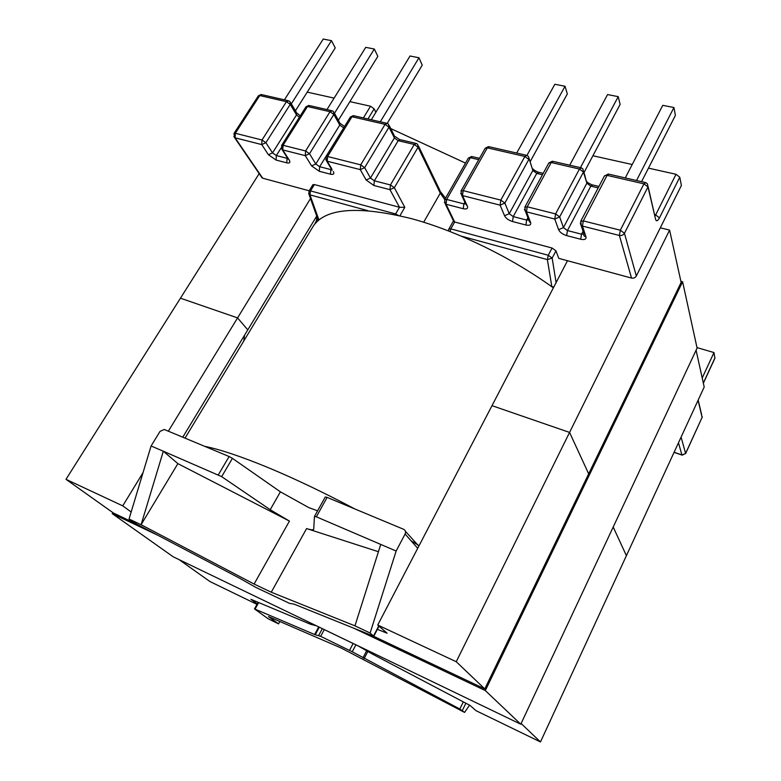 <?xml version="1.0" encoding="UTF-8"?>
<svg xmlns="http://www.w3.org/2000/svg" width="781" height="781" viewBox="0 0 781 781"><rect width="100%" height="100%" fill="white"/><g stroke="black" fill="none" stroke-linecap="round" stroke-linejoin="round"><path stroke-width="1.17" d="M324.164 629.818L320.669 636.349L352.251 651.774L459.824 709.021L464.568 712.409L341.199 648.035L268.459 616.59L278.553 623.873L268.127 618.767L254.479 608.897L258.14 602.327M317.603 510.803L308.778 507.601L280.389 491.825L270.216 509.72L289.439 521.083L177.892 463.641L163.327 451.223L221.667 476.644L232.416 458.349L229.116 456.524L218.348 474.809M254.108 584.051L141.088 524.725L129.041 519.023L136.812 524.217L239.367 578.077L255.943 587.458L289.605 603.401L293.978 604.094L373.777 636.261L370.116 633.02L396.143 551.025L405.095 534.028C405.983 531.89 405.505 530.319 403.67 529.313L327.122 497.39L316.354 516.817L380.737 544.416L354.964 625.854L271.261 592.213L254.108 584.051L289.439 521.083M316.354 516.817L314.479 516.446L313.689 529.411C312.83 530.084 310.457 529.811 306.591 528.571L378.424 551.708M478.733 159.685L470.377 157.723L446.664 199.438L463.875 203.88L463.27 208.722L446.088 204.261L454.669 222.009L450.803 228.882L548.262 255.27L552.079 248.026L454.669 222.009L453.478 220.896M552.079 248.026L555.974 250.857L552.167 258.091L556.092 282.615M654.712 214.726L655.64 214.951L676.014 174.28L679.773 177.199L681.383 185.448L636.33 276.025C635.236 277.753 633.635 278.436 631.526 278.065L558.766 258.365L555.974 250.857M676.014 174.28L648.464 168.14M632.21 164.518L592.906 155.761M307.236 92.129L334.112 98.113M349.888 101.628L370.526 106.226L363.39 117.931M367.958 118.976L374.119 108.842L370.526 106.226M374.119 108.842L375.876 112.279M390.754 128.572L465.515 163.083M380.737 544.416L396.143 551.025M129.041 519.023L151.084 445.98L160.046 431.376L164.264 429.482L229.116 456.524M232.416 458.349L280.389 491.825M314.528 516.358L325.267 496.989L327.122 497.39M354.964 625.854L370.116 633.02M553.885 286.852L551.855 286.773L547.383 259.614L461.161 236.106M580.449 167.651L618.23 96.649L607.559 94.569L569.72 165.201M618.23 96.649L620.124 104.42L584.042 172.494M516.7 153.047L554.852 84.28L565.034 86.261L526.95 155.399L524.881 156.473L487.315 147.843L463.143 190.632L500.816 200.112L524.881 156.473L528.844 159.441L504.858 203.07L509.241 213.701L532.857 170.473L528.386 156.454L526.95 155.399M565.034 86.261L567.328 93.945L530.231 161.53M636.544 180.509L673.935 107.524L662.757 105.347L625.288 177.931M673.935 107.524L675.399 115.393L641.562 181.661M270.216 509.72L221.667 476.644M261.401 176.311L262.68 178.195L309.169 190.779M314.392 184.55L312.888 184.716L309.003 191.072L310.496 190.906L314.392 184.55L399.491 207.277L404.812 207.326L394.327 187.723L418.079 147.248L440.279 193.161L444.76 199.555M177.892 463.641L141.088 524.725L163.327 451.223L151.084 445.98M317.896 219.158L318.482 220.349M334.463 113.304L374.324 49.027L377.838 56.349L338.358 120.294M374.324 49.027L365.752 47.348L326.966 109.584M387.249 123.33L422.228 65.155L418.977 57.745L380.298 121.797M418.977 57.745L410.035 55.998L371.336 119.747M291.303 103.853L331.476 40.661L335.234 47.895L295.433 110.775M331.476 40.661L323.246 39.05L284.421 99.831M703.359 383.217L714.908 358.245L713.98 352.563L702.207 377.984M713.98 352.563L696.984 347.604M464.568 712.409L469.537 705.155M320.669 636.349L314.626 634.523L254.479 608.897M278.553 623.873L279.862 621.481M257.252 603.918L250.955 599.32L310.692 624.331L316.246 625.737L358.157 645.916L372.84 654.302L469.957 705.37L476.039 710.681L540.481 741.95L626.401 555.672L613.202 527.038L626.401 555.672L704.198 387.015L696.086 350.22M373.591 636.251L484.796 688.92L456.241 661.722L377.74 625.034L387.132 633.225L377.379 629.349M660.316 227.808L669.59 230.092L569.574 432.43L492.001 405.671L569.574 432.43L588.669 473.842L569.574 432.43L456.241 661.722M377.74 625.034L567.494 260.727M316.764 215.995L247.772 329.875L237.58 317.896L180.45 298.196L237.58 317.896L247.772 329.875L182.764 437.194M131.159 511.994L122.734 505.854L143.05 472.612M168.354 431.19L310.506 198.55M122.734 505.854L65.985 479.329L259.175 173.616M65.985 479.329L113.538 513.088L135.455 523.475M179.103 559.645L209.943 581.542L256.998 604.377M540.481 741.95L521.112 723.499M243.809 340.955L244.512 335.264L243.809 340.955M669.59 230.092L681.13 282.39L484.796 688.92M317.066 216.825L316.217 221.277M553.368 287.857C510.999 257.174 456.124 230.58 411.04 218.543C358.547 205.706 326.058 208.078 313.562 225.66L312.029 228.189M354.857 508.958C323.676 492.44 294.613 478.587 267.668 467.399C241.065 456.465 220.047 449.426 204.593 446.302M419.075 545.665L411.07 540.784M112.864 512.619L112.239 513.644L173.177 556.785L520.771 724.221L485.323 690.57L682.604 281.765L680.886 281.306M520.771 724.221L697.091 348.072L682.604 281.765M112.239 513.644L157.987 535.336M355.277 628.9L485.323 690.57M423.663 222.234L440.279 193.161L439.888 190.379L418.47 145.979M353.032 643.69L349.527 650.368M579.473 169.028L551.201 162.526L527.224 206.77L555.584 213.906L579.473 169.028L581.445 167.886L582.977 169.018L583.466 172.045L559.674 216.913L563.433 227.613L586.873 183.174L583.466 172.045L579.473 169.028M631.526 278.065L619.392 235.462L582.45 226.08L585.955 236.78C586.385 239.22 584.627 240.05 580.683 239.25L566.635 235.598C562.593 234.32 559.909 232.357 558.61 229.712L554.783 219.041L526.472 211.856L530.621 222.487C531.217 224.918 529.645 225.758 525.916 225.016L512.521 221.531C508.636 220.301 505.981 218.377 504.555 215.751L500.123 205.159L462.528 195.601L467.36 206.145C468.141 208.566 466.784 209.425 463.27 208.722M645.067 182.461L609.004 174.202L604.504 175.813L580.752 221.228L581.279 225.524L582.45 226.08L583.309 220.886L620.329 230.21L643.954 183.838L607.091 175.374L583.309 220.886L580.595 221.54M679.773 177.199L659.476 217.86C657.68 221.101 656.391 221.619 655.62 219.432L647.986 186.932L624.449 233.285L636.33 276.025M465.535 203.909L463.875 203.88L464.832 202.181M542.453 174.729L536.762 173.382L513.224 216.591L526.638 220.057L527.907 217.704M598.187 187.879L590.807 186.142L567.445 230.571L581.523 234.193L583.124 231.127M417.708 548.291L405.095 534.028M373.552 635.91L378.756 625.923M271.261 592.213L306.591 528.571M405.437 531.324L418.831 546.134M479.495 158.338L472.505 156.688L468.307 158.192M444.604 199.838L446.664 199.438L446.088 204.261L444.33 202.23M465.544 203.743L467.36 206.145M526.072 155.194L489.453 146.808L485.128 148.37M460.692 193.444L462.528 195.601L463.143 190.632L460.975 191.081M500.816 200.112L500.123 205.159L504.858 203.07L500.816 200.112M529.157 158.582L532.857 170.473L536.762 173.382L538.773 172.279L543.215 173.323M512.521 221.531L513.224 216.591L509.241 213.701L504.555 215.751M528.63 220.017L526.638 220.057L525.916 225.016M528.678 219.666L529.586 221.999L530.621 222.487M580.625 167.7L553.221 161.413L548.731 163.161M659.476 217.86L655.64 214.951L654.995 215.956M524.471 209.347L525.437 211.368L526.472 211.856L527.224 206.77L524.773 207.316M655.62 219.432L648.113 186.63M647.986 186.932L647.469 183.877L645.799 182.627L643.954 183.838L647.986 186.932M555.584 213.906L554.783 219.041L559.674 216.913L555.584 213.906M583.719 171.429L586.873 183.174L590.807 186.142L592.72 184.98L598.939 186.444M624.449 233.285L620.329 230.21L619.392 235.462C621.608 235.813 623.287 235.091 624.449 233.285M566.635 235.598L567.445 230.571L563.433 227.613L558.61 229.712M608.282 173.997L604.357 176.106M583.827 234.095L581.523 234.193L580.683 239.25M583.915 233.548L580.312 223.249M584.042 233.919C583.68 235.345 583.915 236.155 584.725 236.37L585.955 236.78M547.383 259.614L548.262 255.27L552.167 258.091L547.383 259.614M453.361 221.062L448.85 229.087L450.803 228.882L449.983 231.537M448.411 230.932L448.772 229.224M308.866 105.406L305.986 106.792L307.48 106.528L330.021 111.703L305.605 150.967L283.054 145.295L307.48 106.528L309.881 105.669L331.32 110.58M331.915 169.106L327.219 161.218L360.285 169.623L360.715 164.85L327.581 156.503L351.977 116.75L385.082 124.355L360.715 164.85L364.668 167.651L388.958 127.176L394.376 137.915L370.458 178.048L364.668 167.651L360.285 169.623L366.123 179.991L373.904 185.497L389.963 189.666L399.491 207.277L395.616 213.945L310.496 190.906L309.95 194.869L367.812 210.645M317.974 219.695L313.708 225.455M333.35 171.527C334.493 173.909 333.536 174.798 330.48 174.202L319.292 171.293L311.599 165.904L305.273 155.644L282.761 149.932L289.282 160.144C290.532 162.507 289.692 163.405 286.783 162.848L276.064 160.056L268.439 154.755L261.752 144.592L262.006 139.994L235.325 133.278L259.761 95.555L286.442 101.686L262.006 139.994L265.882 142.698L290.239 104.4L296.526 114.905L272.53 152.891L265.882 142.698L261.752 144.592L235.11 137.817L233.841 136.607M262.68 178.195L235.11 137.817L235.325 133.278L233.988 133.463L234.564 137.593L262.143 177.961M399.931 215.761L404.812 207.326M318.941 219.978L309.95 194.869L308.632 193.444M389.368 125.819L394.024 135.064L394.376 137.915L398.193 140.678L414.262 144.475L390.432 184.951L374.343 180.801L398.193 140.678L400.428 139.731L415.531 143.284M331.281 168.891L330.841 169.594L319.644 166.704L343.728 127.83M311.599 165.904L315.788 164.01L309.51 153.72L333.848 114.456L339.774 125.077L315.788 164.01L319.644 166.704L319.292 171.293M287.369 157.85L287.076 158.318L276.337 155.546L281.17 147.882M416.468 143.499L414.262 144.475L418.079 147.248L417.698 144.387L416.468 143.499M366.123 179.991L370.458 178.048L374.343 180.801L373.904 185.497M390.432 184.951L389.963 189.666L394.327 187.723L390.432 184.951M388.606 124.306L388.958 127.176L385.082 124.355L387.366 123.418L388.606 124.306M386.351 123.183L354.32 115.852L350.347 117.043L353.344 115.588M350.347 117.043L325.98 156.727L327.581 156.503L327.219 161.218L325.716 159.675M330.48 174.202L330.841 169.594L331.769 169.702M344.265 126.952L343.552 127.781L339.774 125.077L339.471 122.285L334.278 112.962M333.555 111.663L333.848 114.456L330.021 111.703L332.384 110.824L333.555 111.663M309.51 153.72L305.273 155.644L305.605 150.967L309.51 153.72M305.986 106.792L281.58 145.5L283.054 145.295L282.761 149.932L281.385 148.546M261.157 94.472L258.394 95.799L262.211 94.745L287.759 100.603M286.442 101.686L288.863 100.856L289.985 101.647L290.239 104.4L286.442 101.686M287.906 157.987L289.282 160.144M286.783 162.848L287.076 158.318L287.74 158.416M299.387 117.257L296.526 114.905L296.272 112.171L290.678 102.809M268.439 154.755L272.53 152.891L276.337 155.546L276.064 160.056M398.33 215.4L395.616 213.945L395.245 214.726M317.994 220.769L318.072 220.076M678.464 442.807L681.92 454.913L674.101 452.267M698.087 400.282L702.099 417.396L685.611 453.419L681.081 437.135M714.996 357.796L703.33 383.051M462.332 710.534L465.876 703.232M366.64 650.768L362.921 657.934M352.251 651.774L355.843 644.921M463.299 701.875L459.824 709.021M364.122 658.598L367.841 651.452M702.099 417.396L685.62 453.605M674.042 452.384L681.989 455.069L685.611 453.419L682.243 455.167M318.677 635.47L322.231 628.832M319.234 627.289L315.231 634.738M314.626 634.523L318.668 626.997M258.687 602.561L255.065 609.073M373.806 636.203L379.029 626.157M325.267 496.989L314.509 516.368M488.594 146.574L485.216 148.214L461.073 190.915L461.62 195.191L465.72 204.124M533.208 169.057C533.394 169.76 534.985 170.766 537.982 172.084M552.44 161.198L548.848 162.936L524.891 207.072L525.437 211.368L528.825 220.037M587.205 181.856C587.253 182.461 588.845 183.437 591.978 184.794M471.675 156.464L468.375 158.055L444.682 199.692L445.238 203.87L453.878 221.726M317.75 218.739L315.046 223.21M394.766 136.284L399.53 139.487M325.98 156.727L326.536 160.935L332.12 170.297M340.165 123.378L344.548 126.493M281.58 145.5L282.146 149.669L288.199 159.139M258.394 95.799L233.988 133.463M296.936 113.157L300.295 115.822M309.003 191.072L308.993 194.332L318.297 220.506M318.121 220.652L318.17 219.91M445.512 198.247L440.64 191.862M701.67 414.906L698.185 400.057M702.109 417.571L702.285 416.81M313.562 225.66L185.019 438.141"/></g></svg>
